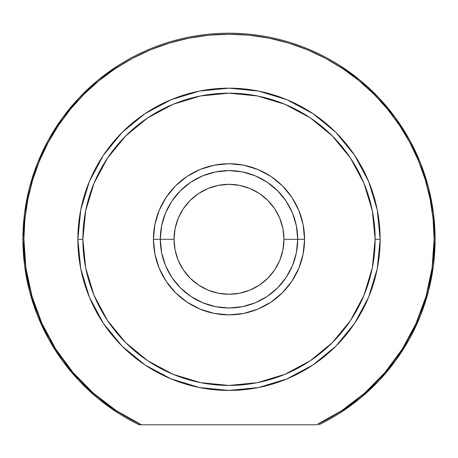 <?xml version="1.0" encoding="UTF-8"?>
<svg xmlns="http://www.w3.org/2000/svg" width="458" height="458" viewBox="0 0 458 458"><rect width="100%" height="100%" fill="white"/><g stroke="black" fill="none" stroke-linecap="round" stroke-linejoin="round"><path stroke-width="0.69" d="M338.92 64.962L359.965 80.161L378.926 97.886L395.517 117.855L409.458 139.747L420.541 163.22L428.585 187.9L433.463 213.399L435.1 239.305L433.463 265.211L428.585 290.71L420.541 315.39L409.458 338.863L395.517 360.755L378.926 380.724L359.965 398.449L338.92 413.648M119.08 413.648L98.035 398.449L79.074 380.724L62.483 360.755L48.542 338.863L37.459 315.39L29.415 290.71L24.537 265.211L22.9 239.305L24.537 213.399L29.415 187.9L37.459 163.22L48.542 139.747L62.483 117.855L79.074 97.886L98.035 80.161L119.08 64.962M304.57 239.305L297.7 239.305L304.57 239.305L303.116 224.563L298.816 210.388L291.832 197.318L282.437 185.868L270.987 176.473L257.917 169.489L243.742 165.189L229 163.735L214.258 165.189L200.083 169.489L187.013 176.473L175.563 185.868L166.168 197.318L159.184 210.388L154.884 224.563L153.43 239.305A75.57 75.57 0 0 1 229 163.735A75.57 75.57 0 0 1 304.57 239.305A75.57 75.57 0 0 1 229 314.875A75.57 75.57 0 0 1 153.43 239.305L154.884 254.047L159.184 268.222L166.168 281.292L175.563 292.742L187.013 302.137L200.083 309.121L214.258 313.421L229 314.875L243.742 313.421L257.917 309.121L270.987 302.137L282.437 292.742L291.832 281.292L298.816 268.222L303.116 254.047L304.57 239.305M160.3 239.305L153.43 239.305L160.3 239.305A68.7 68.7 0 0 0 229 308.005A68.7 68.7 0 0 0 297.7 239.305L283.96 239.305A54.96 54.96 0 0 1 229 294.265A54.96 54.96 0 0 1 174.04 239.305L160.3 239.305A68.7 68.7 0 0 1 229 170.605A68.7 68.7 0 0 1 297.7 239.305A68.7 68.7 0 0 1 229 308.005A68.7 68.7 0 0 1 160.3 239.305L174.04 239.305L175.093 228.582L178.225 218.271L183.303 208.774L190.139 200.444L198.469 193.608L207.966 188.53L218.277 185.398L229 184.345L239.723 185.398L250.034 188.53L259.531 193.608L267.861 200.444L274.697 208.774L279.775 218.271L282.907 228.582L283.96 239.305L282.907 250.028L279.775 260.339L274.697 269.836L267.861 278.166L259.531 285.002L250.034 290.08L239.723 293.212L229 294.265L218.277 293.212L207.966 290.08L198.469 285.002L190.139 278.166L183.303 269.836L178.225 260.339L175.093 250.028L174.04 239.305A54.96 54.96 0 0 1 229 184.345A54.96 54.96 0 0 1 283.96 239.305L297.7 239.305A68.7 68.7 0 0 0 229 170.605A68.7 68.7 0 0 0 160.3 239.305L161.622 225.903L165.527 213.016L171.876 201.136L180.423 190.728L190.831 182.181L202.711 175.832L215.598 171.927L229 170.605L242.402 171.927L255.289 175.832L267.169 182.181L277.577 190.728L286.124 201.136L292.473 213.016L296.378 225.903L297.7 239.305L296.378 252.707L292.473 265.594L286.124 277.474L277.577 287.882L267.169 296.429L255.289 302.778L242.402 306.683L229 308.005L215.598 306.683L202.711 302.778L190.831 296.429L180.423 287.882L171.876 277.474L165.527 265.594L161.622 252.707L160.3 239.305M139.163 424.795L141.482 424.795A205.098 205.098 0 0 1 23.902 239.305L22.9 239.305A206.1 206.1 0 0 0 139.163 424.795A206.1 206.1 0 0 1 22.9 239.305L23.902 239.305A205.098 205.098 0 0 1 229 34.207A205.098 205.098 0 0 1 434.098 239.305L435.1 239.305A206.1 206.1 0 0 0 229 33.205A206.1 206.1 0 0 0 22.9 239.305A206.1 206.1 0 0 1 229 33.205A206.1 206.1 0 0 1 318.837 424.795A206.1 206.1 0 0 0 435.1 239.305L434.098 239.305L432.06 268.176L425.969 296.475L415.961 323.634L402.227 349.116L385.046 372.406L364.751 393.05L341.76 410.626L316.518 424.795L141.482 424.795L116.24 410.626L93.249 393.05L72.954 372.406L55.773 349.116L42.039 323.634L32.031 296.475L25.94 268.176L23.902 239.305L24.887 219.205L27.841 199.293L32.73 179.765L39.514 160.815L48.119 142.621L58.464 125.36L70.458 109.193L83.974 94.279L98.888 80.763L115.055 68.769L132.316 58.424L150.51 49.819L169.46 43.035L188.988 38.146L208.9 35.192L229 34.207L249.1 35.192L269.012 38.146L288.54 43.035L307.49 49.819L325.684 58.424L342.945 68.769L359.112 80.763L374.026 94.279L387.542 109.193L399.536 125.36L409.881 142.621L418.486 160.815L425.27 179.765L430.159 199.293L433.113 219.205L434.098 239.305A205.098 205.098 0 0 1 316.518 424.795L139.163 424.795M380.14 239.305L375.136 239.305A146.136 146.136 0 0 1 229 385.441A146.136 146.136 0 0 1 82.864 239.305L77.86 239.305A151.14 151.14 0 0 0 229 390.445A151.14 151.14 0 0 0 380.14 239.305A151.14 151.14 0 0 1 229 390.445A151.14 151.14 0 0 1 77.86 239.305A151.14 151.14 0 0 1 229 88.165A151.14 151.14 0 0 1 380.14 239.305A151.14 151.14 0 0 0 229 88.165A151.14 151.14 0 0 0 77.86 239.305L82.864 239.305L85.669 210.794L93.987 183.377L107.493 158.113L125.664 135.969L147.808 117.798L173.072 104.292L200.489 95.974L229 93.169L257.511 95.974L284.928 104.292L310.192 117.798L332.336 135.969L350.507 158.113L364.013 183.377L372.331 210.794L375.136 239.305L372.331 267.815L364.013 295.233L350.507 320.497L332.336 342.641L310.192 360.812L284.928 374.318L257.511 382.636L229 385.441L200.489 382.636L173.072 374.318L147.808 360.812L125.664 342.641L107.493 320.497L93.987 295.233L85.669 267.815L82.864 239.305A146.136 146.136 0 0 1 229 93.169A146.136 146.136 0 0 1 375.136 239.305L380.14 239.305M380.14 239.225L377.249 209.879M377.237 209.821L368.633 181.465L354.669 155.336L335.909 132.465M335.84 132.396L313.02 113.67M312.969 113.636L286.84 99.672L258.535 91.079M258.438 91.062L229.069 88.165M228.931 88.165L199.562 91.062M199.516 91.068L171.16 99.672L145.083 113.601M144.98 113.67L122.16 132.396M122.126 132.431L103.331 155.336L89.367 181.465L80.774 209.758M80.751 209.879L77.86 239.225M77.86 239.385L80.751 268.726M80.763 268.789L89.367 297.145L103.331 323.274M103.342 323.291L122.068 346.122M122.126 346.179L145.031 364.974L171.115 378.921M171.16 378.938L199.516 387.542L229 390.445L258.484 387.542L286.84 378.938L312.969 364.974L335.874 346.179M335.932 346.122L354.652 323.296M354.669 323.274L368.633 297.145L377.22 268.857M377.249 268.72L380.14 239.385M162.098 223.699L165.527 213.016M244.606 172.403L255.289 175.832M295.902 254.911L292.473 265.594M162.098 254.911L165.527 265.594M295.902 223.699L292.473 213.016M213.394 172.403L202.711 175.832"/></g></svg>
